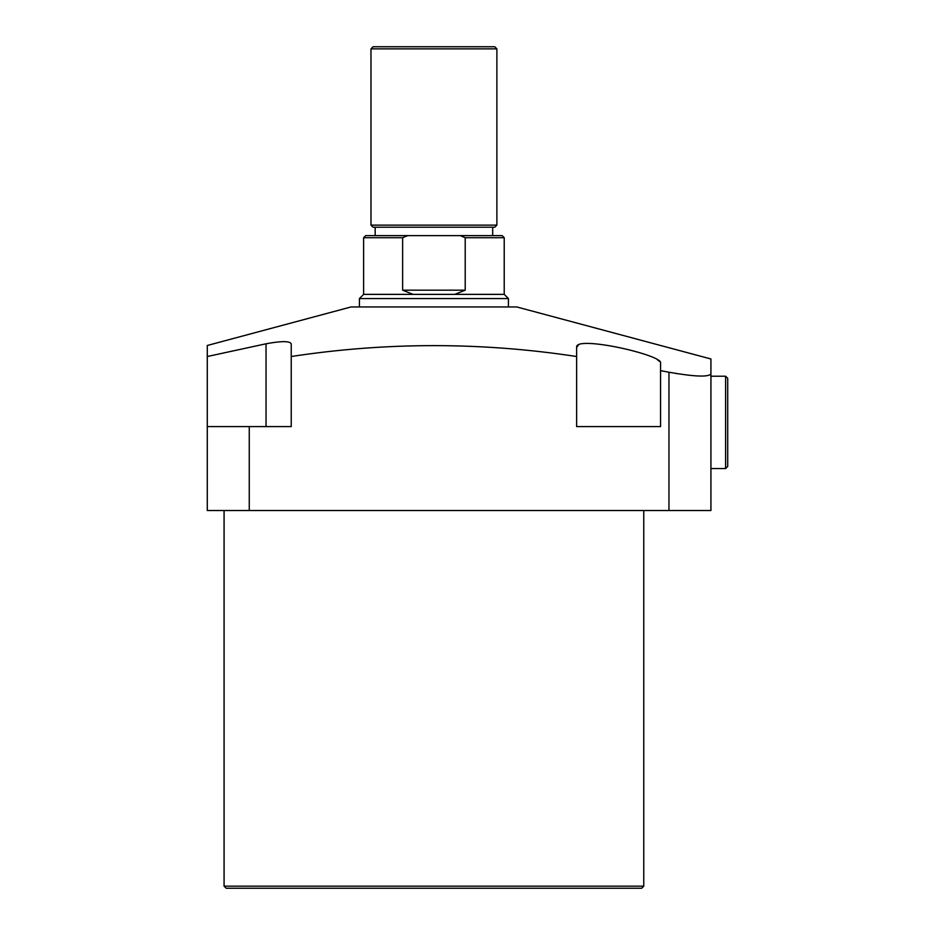 <?xml version="1.0" encoding="UTF-8"?>
<svg xmlns="http://www.w3.org/2000/svg" width="935" height="935" viewBox="0 0 935 935"><rect width="100%" height="100%" fill="white"/><g stroke="black" fill="none" stroke-linecap="round" stroke-linejoin="round"><path stroke-width="1.4" d="M465.209 237.712L460.16 235.62L502.13 235.62L504.222 237.712L465.209 237.712L465.209 290.177L454.726 294.373L504.222 294.373L508.418 298.569L359.426 298.569L359.426 306.96M508.418 298.569L508.418 306.96M454.726 294.373L363.621 294.373L363.621 237.712L402.634 237.712L402.634 290.177L413.118 294.373M375.169 227.217L375.169 235.62M492.687 227.217L492.687 235.62M370.973 225.125L373.065 227.217L494.779 227.217L496.882 225.125L370.973 225.125L370.973 48.854L496.882 48.854L496.882 225.125M496.882 48.854L494.779 46.75L373.065 46.75L370.973 48.854M465.209 290.177L402.634 290.177M460.16 235.62L407.695 235.62L402.634 237.712M407.695 235.62L365.725 235.62L363.621 237.712M710.927 468.552L725.618 468.552L725.618 376.221L710.927 376.221M725.618 468.552L727.71 466.448L727.71 378.313L725.618 376.221M641.679 888.25L226.177 888.25L224.073 886.146L643.771 886.146L641.679 888.25M710.927 370.973L710.927 510.522L668.957 510.522L668.957 372.235C694.343 376.676 708.333 377.249 710.927 373.953L710.927 358.982L516.81 306.96L351.034 306.96L207.29 345.483L207.29 426.582L249.259 426.582L249.259 510.522L207.29 510.522L207.29 426.582M578.426 345.05L576.626 347.282L576.626 356.516L576.626 347.282C574.733 334.964 663.605 355.171 660.566 363.084L660.566 426.582L576.626 426.582L576.626 356.516C481.49 342 386.354 342 291.229 356.516L291.229 343.788C289.733 340.936 281.341 340.936 266.043 343.788L207.29 356.516M668.957 372.235L660.566 370.634M659.736 361.529L657.352 359.741M668.957 510.522L249.259 510.522M291.229 356.516L291.229 426.582L249.259 426.582M676.683 373.614L675.619 373.439M266.043 343.788L266.043 426.582M363.621 294.373L359.426 298.569M504.222 294.373L504.222 237.712M643.771 510.522L643.771 886.146M224.073 510.522L224.073 886.146"/></g></svg>
